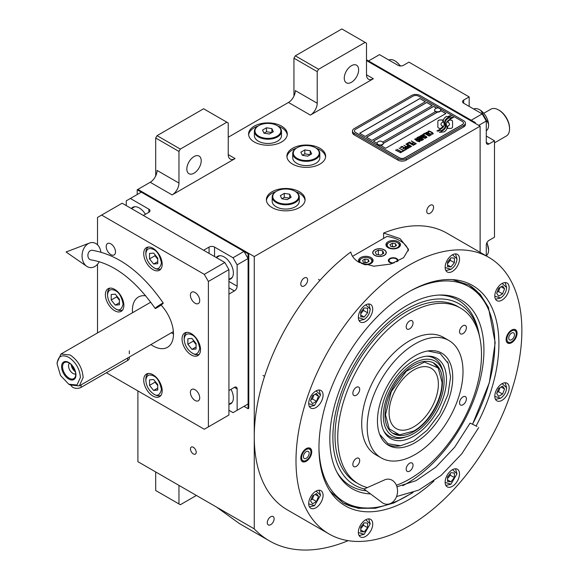 <?xml version="1.0" encoding="UTF-8"?>
<svg xmlns="http://www.w3.org/2000/svg" width="579" height="579" viewBox="0 0 579 579"><rect width="100%" height="100%" fill="white"/><g stroke="black" fill="none" stroke-linecap="round" stroke-linejoin="round"><path stroke-width="0.87" d="M137.896 390.919L137.896 461.68L254.253 528.859A195.528 112.891 120 0 0 269.423 540.887A195.528 112.891 120 0 0 348.174 540.663M155.693 175.951L155.693 138.012L157.061 135.645L180.33 149.078L226.874 122.205L228.242 123.001L228.242 154.615A9.677 5.587 -60 0 0 230.247 159.044A9.677 5.587 -60 0 0 235.088 158.566L172.115 194.92A9.677 5.587 -60 0 0 178.962 183.065L157.061 170.421A9.677 5.587 120 0 1 150.214 182.276L137.896 189.384L254.253 256.562L254.253 528.859M293.951 96.128L293.951 58.19L295.319 55.823L318.588 69.256L365.132 42.383L366.5 43.179L366.5 74.792A9.677 5.587 -60 0 0 368.505 79.222A9.677 5.587 -60 0 0 373.346 78.744L310.373 115.098A9.677 5.587 -60 0 0 317.22 103.243L295.319 90.599A9.677 5.587 120 0 1 288.472 102.454L228.242 137.223M196.209 452.25A4.067 2.345 -120 0 0 194.435 448.16A4.067 2.345 -120 0 0 191.302 447.075A4.067 2.345 -120 0 0 190.462 448.935A4.067 2.345 -120 0 0 192.235 453.024A4.067 2.345 -120 0 0 195.369 454.11A4.067 2.345 -120 0 0 196.209 452.25M254.253 141.964A19.36 11.175 0 0 0 275.351 144.388A19.36 11.175 0 0 0 287.3 134.06A19.36 11.175 0 0 0 281.626 126.164A19.36 11.175 0 0 0 260.528 123.74A19.36 11.175 0 0 0 248.579 134.06A19.36 11.175 0 0 0 254.253 141.964M292.583 164.096A19.36 11.175 0 0 0 313.68 166.52A19.36 11.175 0 0 0 325.63 156.192A19.36 11.175 0 0 0 319.955 148.289A19.36 11.175 0 0 0 298.858 145.865A19.36 11.175 0 0 0 286.909 156.192A19.36 11.175 0 0 0 292.583 164.096M272.043 207.564A19.36 11.175 0 0 0 293.14 209.989A19.36 11.175 0 0 0 305.097 199.661A19.36 11.175 0 0 0 299.423 191.758A19.36 11.175 0 0 0 278.325 189.333A19.36 11.175 0 0 0 266.376 199.661A19.36 11.175 0 0 0 272.043 207.564M475.33 123.392L475.33 122.603L474.642 123.001L366.5 60.563L480.121 126.164L254.253 256.562M178.962 183.065L178.962 151.452L155.693 138.012M317.22 103.243L317.22 71.63L293.951 58.19M480.121 252.343L480.121 126.164M178.962 485.39L178.962 503.94L155.693 490.507L155.693 471.957M178.962 503.94L180.33 504.729L196.397 495.458M216.495 507.059L239.511 523.626L269.423 540.887M307.637 279.997A4.842 2.794 120 0 0 306.638 277.782A4.842 2.794 120 0 0 302.904 279.078A4.842 2.794 120 0 0 300.791 283.949A4.842 2.794 120 0 0 301.797 286.164A4.842 2.794 120 0 0 305.524 284.868A4.842 2.794 120 0 0 307.637 279.997M433.577 207.289A4.842 2.794 120 0 0 432.571 205.075A4.842 2.794 120 0 0 428.844 206.37A4.842 2.794 120 0 0 426.73 211.241A4.842 2.794 120 0 0 427.736 213.456A4.842 2.794 120 0 0 431.464 212.16A4.842 2.794 120 0 0 433.577 207.289M274.135 518.755A4.842 2.794 120 0 0 273.129 516.54A4.842 2.794 120 0 0 269.401 517.836A4.842 2.794 120 0 0 267.288 522.707A4.842 2.794 120 0 0 268.287 524.921A4.842 2.794 120 0 0 272.021 523.626A4.842 2.794 120 0 0 274.135 518.755M277.862 126.048A19.36 11.175 0 0 1 281.626 127.742A19.36 11.175 180 0 1 287.249 134.856M258.017 126.048A19.36 11.175 0 0 0 248.63 134.856M316.192 148.173A19.36 11.175 0 0 1 319.955 149.867A19.36 11.175 180 0 1 325.579 156.981M296.347 148.173A19.36 11.175 0 0 0 286.96 156.981M295.652 191.642A19.36 11.175 0 0 1 299.423 193.335A19.36 11.175 180 0 1 305.046 200.45M275.814 191.642A19.36 11.175 0 0 0 266.427 200.45M186.836 169.039A10.161 5.87 120 0 0 188.935 173.686A10.161 5.87 120 0 0 196.773 170.964A10.161 5.87 120 0 0 201.21 160.738A10.161 5.87 120 0 0 199.104 156.084A10.161 5.87 120 0 0 191.273 158.805A10.161 5.87 120 0 0 186.836 169.039M180.33 149.078L178.962 151.452M344.259 78.151A10.161 5.87 120 0 0 346.358 82.804A10.161 5.87 120 0 0 354.196 80.076A10.161 5.87 120 0 0 358.633 69.849A10.161 5.87 120 0 0 356.526 65.195A10.161 5.87 120 0 0 348.696 67.917A10.161 5.87 120 0 0 344.259 78.151M318.588 69.256L317.22 71.63M157.061 135.645L203.598 108.772L226.874 122.205M295.319 55.823L341.863 28.95L365.132 42.383M438.571 128.01A2.417 1.397 0 0 0 440.279 128.422L440.597 128.422A11.225 6.485 0 0 0 442.884 126.236A4.248 2.454 0 0 1 442.204 125.918A4.248 2.454 0 0 1 440.959 124.188A4.248 2.454 0 0 1 442.935 122.111A16.856 9.734 0 0 1 442.769 120.765A16.856 9.734 0 0 1 442.834 119.947L440.279 119.947A2.417 1.397 0 0 0 437.862 121.344L437.862 127.025A2.417 1.397 0 0 0 438.571 128.01M442.841 126.302A4.248 2.454 180 0 1 442.204 125.998A4.248 2.454 180 0 1 440.959 124.261A4.248 2.454 180 0 1 440.959 124.224M465.393 123.081A5.804 3.351 180 0 0 463.692 120.707L419.891 95.419A5.804 3.351 180 0 0 411.676 95.419L354.182 128.61A5.804 3.351 180 0 0 352.481 130.984A5.804 3.351 180 0 0 354.182 133.351L354.182 134.856L397.983 160.144A5.804 3.351 180 0 0 406.197 160.144L463.692 126.953A5.804 3.351 180 0 0 465.393 124.579L465.393 123.081A5.804 3.351 180 0 1 463.692 125.448L463.692 126.953M354.182 134.856A5.804 3.351 180 0 1 352.481 132.482L352.481 130.984M382.683 142.108L435.495 111.617A3.098 1.788 0 0 1 434.583 110.357L434.583 109.996A3.098 1.788 0 0 0 435.495 111.262A3.098 1.788 180 0 0 438.868 111.653A3.098 1.788 180 0 0 440.778 109.996A3.098 1.788 180 0 0 440.445 109.192A3.677 3.677 0 0 0 434.923 109.192A3.098 1.788 0 0 0 434.583 109.996M359.725 133.315L419.891 98.575L425.297 101.701M366.572 137.266L426.73 102.526L432.137 105.653M440.749 110.618L445.83 113.556M383.284 143.418L437.471 112.138M436.465 108.15L433.577 106.478L373.412 141.218M419.891 98.502L359.653 133.271L365.132 136.434L425.362 101.658L419.891 98.575M437.34 112.131L383.284 143.339M404.83 157.77L462.324 124.579A3.872 2.236 0 0 0 463.461 123.001A3.872 2.236 0 0 0 462.324 121.416L418.516 96.128A3.872 2.236 0 0 0 413.044 96.128L355.549 129.32A3.872 2.236 0 0 0 354.413 130.905A3.872 2.236 0 0 0 355.549 132.482L399.351 157.77A3.872 2.236 0 0 0 404.83 157.77L404.83 157.85A3.872 2.236 180 0 1 399.351 157.85L355.549 132.562A3.872 2.236 180 0 1 354.413 130.984A3.872 2.236 180 0 1 354.413 130.941M432.209 105.61L426.73 102.454L366.5 137.223L371.979 140.386L432.209 105.61M436.552 108.121L433.577 106.406L373.346 141.175L377.095 143.339M380.533 145.322L385.665 148.289L445.895 113.513L440.764 110.553M444.136 124.384A14.728 8.504 180 0 1 444.136 124.427L444.136 124.347A14.728 8.504 0 0 1 444.071 125.136A9.981 5.761 0 0 1 441.039 128.762A114.7 66.223 0 0 1 436.899 130.941L438.412 131.158L440.163 130.275L441.705 130.499A17.768 10.263 0 0 0 444.115 128.509A9.271 5.356 0 0 0 445.208 125.983A9.271 5.356 0 0 0 445.15 125.382L445.15 125.462A346.698 200.168 180 0 1 444.766 123.276A14.605 8.432 180 0 1 444.694 122.466A14.605 8.432 180 0 1 444.694 122.43M444.136 124.347A14.728 8.504 0 0 0 443.695 122.278A10.567 6.101 0 0 1 443.369 120.772A10.567 6.101 0 0 1 443.753 119.136L443.753 119.216A10.567 6.101 0 0 0 443.369 120.808M444.694 122.466L444.694 122.386A14.605 8.432 0 0 1 445.027 120.606A9.59 5.537 0 0 1 447.835 117.74A68.872 39.763 0 0 1 451.128 116.061L449.528 115.829L447.806 116.697L446.322 116.48A11.146 6.434 0 0 0 443.753 119.136M444.694 122.386A14.605 8.432 0 0 0 444.766 123.204A346.698 200.168 0 0 0 445.15 125.382M445.779 125.889A14.736 8.504 180 0 1 445.779 125.933L445.779 125.853A14.736 8.504 0 0 1 445.664 126.924A11.124 6.427 0 0 1 443.217 130.195A24.166 13.954 0 0 1 439.367 132.359L444.079 131.903A10.509 6.065 0 0 0 446.85 128.589A12.767 7.375 0 0 0 446.974 127.546A12.767 7.375 0 0 0 446.713 126.056L446.713 126.135A27.973 16.154 180 0 1 446.271 124.384A9.083 5.24 180 0 1 446.235 123.92A9.083 5.24 180 0 1 446.235 123.877M445.779 125.853A14.736 8.504 0 0 0 445.454 124.065A11.001 6.355 0 0 1 445.193 122.705A11.001 6.355 0 0 1 445.461 121.322L445.461 121.402A11.001 6.355 0 0 0 445.193 122.748M446.235 123.92L446.235 123.841A9.083 5.24 0 0 1 447.191 121.496A15.278 8.823 0 0 1 450.115 119.165A38.88 22.443 0 0 1 453.516 117.436L452.025 117.219L450.259 118.109L448.863 117.906A11.479 6.63 0 0 0 445.461 121.322M446.235 123.841A9.083 5.24 0 0 0 446.271 124.311A27.973 16.154 0 0 0 446.713 126.056M447.589 128.422L450.136 128.422A2.417 1.397 0 0 0 452.554 127.025L452.554 121.344A2.417 1.397 0 0 0 450.136 119.947L449.818 119.947A11.218 6.478 0 0 0 447.531 122.126A4.248 2.454 0 0 1 449.463 124.181A4.248 2.454 0 0 1 447.487 126.258A16.878 9.749 0 0 1 447.647 127.604A16.878 9.749 0 0 1 447.589 128.422A16.878 9.749 180 0 0 447.647 127.684L447.647 127.604M428.098 132.128L428.561 132.446L428.59 131.722L429.632 131.476L432.585 133.177L432.158 133.778L430.906 133.8L432.441 134.205L433.309 133.706L432.289 132.526L429.705 131.194L427.982 131.368L428.098 132.128M430.66 135.356L431.152 134.95L430.906 134.386L428.598 132.895L426.955 132.316L425.739 132.779L428.294 134.835L430.66 135.356M429.278 136.152L424.769 133.221L423.111 134.176L423.727 134.531L425.102 133.735L429.278 136.152M426.434 137.795L426.933 137.389L426.687 136.825L424.378 135.334L422.728 134.755L421.512 135.218L424.067 137.274L426.434 137.795M419.254 136.405L422.388 138.953L418.335 136.933L423.126 139.698L423.539 139.459L419.949 136.593L425.333 138.432L420.542 135.66L424.038 137.997L419.254 136.405M418.798 139.373L421.331 140.625L422.764 139.915L417.973 137.143L416.742 137.976L418.798 139.373M419.594 141.739L420.086 141.341L419.84 140.777L417.531 139.278L415.888 138.699L414.673 139.17L417.227 141.225L419.594 141.739M411.495 140.885L413.464 142.34L412.27 143.027L412.878 143.382L414.072 142.695L415.404 143.454L414.021 144.251L414.636 144.605L416.287 143.65L411.285 141.081M409.476 142.05L414.267 144.815L409.266 142.246M413.348 145.343L408.832 142.42L407.182 143.375L407.79 143.73L409.172 142.933L413.348 145.343M406.813 143.585L411.604 146.357L406.603 143.787M407.732 146.82L409.527 147.435L410.96 146.726L405.893 144.12L408.036 145.351L407.08 146.024L407.732 146.82M405.669 148.014L407.464 148.629L408.897 147.92L403.831 145.315L405.966 146.545L405.018 147.218L405.669 148.014M400.386 147.298L400.994 147.652L402.376 146.856L404.004 147.797L402.81 148.492L403.425 148.839L404.62 148.152L405.944 148.919L404.562 149.715L405.177 150.062L406.827 149.114L402.036 146.342L400.386 147.298M402.557 150.989L403.064 151.285L404.808 150.279L403.563 150.41L399.011 148.094L403.288 150.569L402.557 150.989M400.444 152.212L400.95 152.501L402.695 151.495L401.45 151.626L396.897 149.317L401.175 151.785L400.444 152.212M395.79 149.954L400.581 152.718L395.587 150.149M430.494 134.625L429.763 135.045L428.569 134.675L426.462 133.3L426.846 132.729L430.219 134.198L430.414 134.864L429.025 134.965L426.397 133.105M426.274 137.064L425.536 137.484L424.342 137.114L422.236 135.739L422.619 135.168L425.992 136.637L426.187 137.303L424.798 137.404L422.171 135.544M420.448 138.895L421.874 139.72L420.115 140.031L419.572 139.401L420.448 138.895M418.429 139.003L417.401 138.301L418.306 137.657L419.833 138.54L418.429 139.083L417.401 138.301M419.428 141.008L418.697 141.435L417.502 141.066L415.396 139.691L415.78 139.119L419.153 140.588L419.348 141.254L417.958 141.356L415.331 139.496M407.739 146.349L408.644 145.705L410.178 146.588L409.064 147.117L407.739 146.349L408.108 146.805L409.302 147.175L410.178 146.588M405.669 147.544L406.581 146.9L408.108 147.783L407.001 148.311L405.669 147.544L406.349 148.173L407.24 148.369L408.108 147.783M463.453 123.037A3.872 2.236 180 0 1 463.461 123.081A3.872 2.236 180 0 1 462.324 124.659L404.83 157.85M354.182 133.351L397.983 158.646L397.983 160.144M463.692 125.448L406.197 158.646A5.804 3.351 180 0 1 397.983 158.646M444.136 124.427A14.728 8.504 180 0 1 444.071 125.216A9.981 5.761 180 0 1 441.039 128.842A114.7 66.223 180 0 1 437.022 130.955M446.322 116.48L446.322 116.56A11.146 6.434 0 0 0 443.753 119.216M447.806 116.697L446.322 116.56M449.528 115.829L447.806 116.777M451.005 116.118L449.528 115.909M445.208 126.019A9.271 5.356 0 0 0 445.15 125.462M446.974 127.59A12.767 7.375 0 0 0 446.713 126.135M453.379 117.494L448.863 117.986A11.479 6.63 0 0 0 445.461 121.402M445.779 125.933A14.736 8.504 180 0 1 445.664 127.004A11.124 6.427 180 0 1 443.217 130.275A24.166 13.954 180 0 1 439.497 132.374M452.554 127.025L452.554 121.424A2.417 1.397 0 0 0 450.136 120.027L449.818 120.027A11.218 6.478 0 0 0 447.574 122.14M449.463 124.224A4.248 2.454 180 0 1 449.463 124.261A4.248 2.454 180 0 1 447.502 126.331M442.819 120.027L440.279 120.027A2.417 1.397 0 0 0 437.862 121.424M442.913 122.118A16.856 9.734 180 0 1 442.769 120.845A16.856 9.734 180 0 1 442.769 120.801M428.395 131.129L427.982 131.447M429.111 131.064L428.728 131.136M429.705 131.194L429.111 131.143M430.204 131.382L429.705 131.274M430.762 131.65L430.204 131.455M432.289 132.526L430.762 131.722M432.752 132.852L432.289 132.605M432.571 133.539L432.158 133.858M431.145 134.958L428.047 132.707L426.564 132.381L425.746 132.852M429.488 136.029L424.769 133.3L423.184 134.219M426.926 137.397L423.821 135.146L422.344 134.82L421.519 135.283M422.388 138.953L418.407 136.977M423.488 139.496L419.949 136.593M425.261 138.468L420.332 135.862M424.038 137.997L419.312 136.449M422.692 139.952L417.973 137.223L416.764 138.019M421.874 139.72L420.759 140.321L419.536 139.539M419.833 138.54L418.429 139.083M420.079 141.348L416.981 139.09L415.498 138.772L414.68 139.235M413.464 142.34L412.335 143.064M415.404 143.454L414.094 144.294M416.221 143.693L411.495 140.965M414.195 144.859L409.476 142.13M413.558 145.228L408.832 142.499L407.247 143.418M411.539 146.393L406.813 143.664M410.895 146.762L405.966 144.157M408.036 145.351L407.102 146.067M408.825 147.956L403.896 145.351M405.966 146.545L405.032 147.261M404.004 147.797L402.883 148.528M405.944 148.919L404.634 149.751M406.762 149.15L402.036 146.422L400.451 147.341M404.743 150.316L403.563 150.489L399.076 148.137M403.288 150.569L402.622 151.032M402.629 151.539L401.45 151.705L396.962 149.353M401.175 151.785L400.509 152.248M400.516 152.755L395.79 150.026M377.11 143.368A3.098 1.788 180 0 0 377.095 143.549A3.098 1.788 180 0 0 378 144.815A3.098 1.788 0 0 0 381.373 145.199A3.098 1.788 0 0 0 383.284 143.549A3.098 1.788 0 0 0 383.269 143.368M378 144.46A3.098 1.788 0 0 0 381.373 144.844A3.098 1.788 0 0 0 383.284 143.194A3.098 1.788 0 0 0 382.951 142.383A3.677 3.677 0 0 0 377.428 142.383A3.098 1.788 180 0 0 377.095 143.194A3.098 1.788 180 0 0 378 144.46M440.764 110.176A3.098 1.788 180 0 1 440.778 110.357A3.098 1.788 180 0 1 438.868 112.008A3.098 1.788 180 0 1 435.495 111.617M439.874 108.736A3.098 1.788 180 0 1 440.445 109.192M434.004 480.975A127.242 73.468 -60 0 1 331.087 492.693A127.242 73.468 -60 0 1 318.964 447.61A127.242 73.468 -60 0 1 408.933 291.773A127.242 73.468 -60 0 1 454.037 279.729A127.242 73.468 -60 0 1 498.91 343.716A127.242 73.468 -60 0 1 476.141 425.941M488.792 257.351L447.039 233.243A159.71 92.213 120 0 0 383.609 233.055L400.038 238.584L408.542 249.346L403.628 257.677L390.659 264.06L373.802 266.21L358.973 262.294C354.478 259.638 351.743 256.215 350.758 252.024A159.71 92.213 120 0 0 254.253 436.761A159.71 92.213 120 0 0 287.329 509.875L329.082 533.983A159.71 92.213 120 0 0 452.156 491.187A159.71 92.213 120 0 0 521.867 330.464A159.71 92.213 120 0 0 488.792 257.351A159.71 92.213 120 0 0 365.718 300.139A159.71 92.213 120 0 0 295.999 460.862A159.71 92.213 120 0 0 329.082 533.983M452.402 279.599L469.113 285.107L480.179 294.291L488.401 307.304L495.175 342.71L489.342 382.661L472.616 424.11M413.066 492.555L393.923 502.934L375.344 508.268L358.206 508.311L343.282 503.057L330.16 491.339M383.609 233.055L383.609 238.389M300.791 458.098A7.744 4.473 -60 0 1 304.17 450.31A7.744 4.473 -60 0 1 310.141 448.233A7.744 4.473 -60 0 1 311.748 451.779A7.744 4.473 -60 0 1 308.361 459.567A7.744 4.473 -60 0 1 302.397 461.644A7.744 4.473 -60 0 1 300.791 458.098M506.126 339.547A7.744 4.473 -60 0 1 509.506 331.76A7.744 4.473 -60 0 1 515.476 329.683A7.744 4.473 -60 0 1 517.076 333.229A7.744 4.473 -60 0 1 513.696 341.024A7.744 4.473 -60 0 1 507.732 343.094A7.744 4.473 -60 0 1 506.126 339.547M308.701 503.636A10.161 5.87 120 0 0 310.807 508.29A10.161 5.87 120 0 0 318.638 505.568A10.161 5.87 120 0 0 323.075 495.334A10.161 5.87 120 0 0 320.969 490.688A10.161 5.87 120 0 0 313.138 493.409A10.161 5.87 120 0 0 308.701 503.636M358.358 532.304A10.161 5.87 120 0 0 360.464 536.957A10.161 5.87 120 0 0 368.295 534.236A10.161 5.87 120 0 0 372.731 524.009A10.161 5.87 120 0 0 370.632 519.356A10.161 5.87 120 0 0 362.794 522.077A10.161 5.87 120 0 0 358.358 532.304M445.135 482.206A10.161 5.87 120 0 0 447.241 486.859A10.161 5.87 120 0 0 455.072 484.138A10.161 5.87 120 0 0 459.509 473.904A10.161 5.87 120 0 0 457.41 469.258A10.161 5.87 120 0 0 449.572 471.979A10.161 5.87 120 0 0 445.135 482.206M494.799 396.195A10.161 5.87 120 0 0 496.905 400.849A10.161 5.87 120 0 0 504.736 398.12A10.161 5.87 120 0 0 509.173 387.894A10.161 5.87 120 0 0 507.066 383.24A10.161 5.87 120 0 0 499.236 385.969A10.161 5.87 120 0 0 494.799 396.195M494.799 295.992A10.161 5.87 120 0 0 496.905 300.646A10.161 5.87 120 0 0 504.736 297.917A10.161 5.87 120 0 0 509.173 287.691A10.161 5.87 120 0 0 507.066 283.037A10.161 5.87 120 0 0 499.236 285.765A10.161 5.87 120 0 0 494.799 295.992M445.135 267.317A10.161 5.87 120 0 0 447.241 271.971A10.161 5.87 120 0 0 455.072 269.249A10.161 5.87 120 0 0 459.509 259.023A10.161 5.87 120 0 0 457.41 254.369A10.161 5.87 120 0 0 449.572 257.09A10.161 5.87 120 0 0 445.135 267.317M358.358 317.422A10.161 5.87 120 0 0 360.464 322.076A10.161 5.87 120 0 0 368.295 319.347A10.161 5.87 120 0 0 372.731 309.121A10.161 5.87 120 0 0 370.632 304.467A10.161 5.87 120 0 0 362.794 307.196A10.161 5.87 120 0 0 358.358 317.422M308.701 403.433A10.161 5.87 120 0 0 310.807 408.086A10.161 5.87 120 0 0 318.638 405.365A10.161 5.87 120 0 0 323.075 395.131A10.161 5.87 120 0 0 320.969 390.485A10.161 5.87 120 0 0 313.138 393.206A10.161 5.87 120 0 0 308.701 403.433M352.546 256.323L387.018 236.42A29.037 16.762 180 0 1 400.038 240.755A29.037 16.762 180 0 1 408.383 250.866M384.159 249.925A6.579 3.8 0 0 0 376.987 249.1A6.579 3.8 0 0 0 372.919 252.61A6.579 3.8 0 0 0 374.852 255.303A6.579 3.8 0 0 0 382.024 256.121A6.579 3.8 0 0 0 386.084 252.61A6.579 3.8 0 0 0 384.159 249.925M392.982 263.307A4.842 2.794 180 0 1 389.768 262.49A4.842 2.794 180 0 1 388.357 260.514A4.842 2.794 180 0 1 391.339 257.937A4.842 2.794 180 0 1 396.615 258.538A4.842 2.794 180 0 1 398.034 260.514A4.842 2.794 180 0 1 397.845 261.288M398.33 241.747A7.259 4.191 0 0 0 390.412 240.835A7.259 4.191 0 0 0 385.932 244.707A7.259 4.191 0 0 0 388.06 247.674A7.259 4.191 0 0 0 395.971 248.579A7.259 4.191 0 0 0 400.451 244.707A7.259 4.191 0 0 0 398.33 241.747M364.35 264.625A7.259 4.191 0 0 0 373.079 260.514A7.259 4.191 0 0 0 370.951 257.554A7.259 4.191 0 0 0 363.04 256.642A7.259 4.191 0 0 0 358.553 260.514A7.259 4.191 0 0 0 359.516 262.598M388.4 242.97L388.95 242.652A6 3.467 0 0 0 388.95 247.559A6 3.467 0 0 0 397.44 247.559A6 3.467 0 0 0 397.44 242.652A6 3.467 0 0 0 388.95 242.652L388.4 242.97A6.774 3.915 0 0 0 386.417 245.735A6.774 3.915 0 0 0 386.497 246.328M397.983 242.97L397.44 242.652L397.983 242.97A6.774 3.915 0 0 1 399.966 245.735L399.966 246.213M396.434 245.605L395.566 243.737L392.323 243.238L389.956 244.606L390.825 246.473L394.06 246.972L396.434 245.605M392.323 243.238L392.323 246.393L391.903 246.64M394.487 246.734L392.323 246.393M395.566 243.737L395.566 246.104M399.894 246.328A6.774 3.915 0 0 0 399.966 245.735M361.028 258.777L361.571 258.458A6 3.467 0 0 0 361.571 263.358A6 3.467 0 0 0 370.061 263.358A6 3.467 0 0 0 370.061 258.458A6 3.467 0 0 0 361.571 258.458L361.028 258.777A6.774 3.915 0 0 0 359.038 261.542A6.774 3.915 0 0 0 359.118 262.135M370.611 258.777L370.603 258.777A6.774 3.915 0 0 0 370.603 258.777A6.774 3.915 0 0 1 372.594 261.542L372.594 262.019M369.055 261.411L368.186 259.544L364.951 259.045L362.577 260.412L363.446 262.28L366.681 262.779L369.055 261.411M364.951 259.045L364.951 262.2L364.524 262.446M367.108 262.54L364.951 262.2M368.186 259.544L368.186 261.911M372.514 262.135A6.774 3.915 0 0 0 372.594 261.542M394.335 262.808A4.133 2.388 180 0 1 390.268 262.207A4.133 2.388 0 0 1 389.421 259.544A4.133 2.388 0 0 1 396.116 258.827A4.133 2.388 180 0 1 396.97 259.544L397.614 260.369A4.842 2.794 180 0 1 397.954 261.013M389.421 259.544L388.777 260.369A4.842 2.794 0 0 0 388.429 261.013M396.97 259.544A4.133 2.388 180 0 1 396.601 261.867M342.739 502.738A125.831 72.65 120 0 0 373.354 507.761L375.503 507.472A124.384 71.81 120 0 0 411.828 493.019M472.573 424.089A124.384 71.81 120 0 0 494.835 343.702A124.384 71.81 120 0 0 489.045 310.807L488.227 308.802A125.831 72.65 120 0 0 468.563 284.796M318.964 447.878A124.384 71.81 120 0 0 375.503 507.472M489.045 310.807A124.384 71.81 120 0 0 409.165 291.635M402.81 485.68A108.968 62.916 -60 0 0 483.935 349.991A108.968 62.916 120 0 0 440.351 295.015A108.968 62.916 120 0 0 329.827 438.962A108.968 62.916 -60 0 0 337.477 473.202A108.968 62.916 -60 0 0 370.546 493.916M366.42 490.833A107.325 61.967 -60 0 1 336.768 471.863M364.285 488.944A104.654 60.426 -60 0 1 332.882 437.203A104.654 60.426 120 0 1 398.736 314.252A104.654 60.426 120 0 1 479.094 334.09L478.442 331.116A107.325 61.967 -60 0 0 438.839 295.066M479.701 337.21A104.654 60.426 120 0 0 479.094 334.09M460.435 308.042A101.636 58.682 -60 0 0 409.621 313.073A101.636 58.682 120 0 0 343.224 402.637A101.636 58.682 120 0 0 358.806 484.08L356.063 482.495A101.636 58.682 -60 0 1 335.017 435.973A101.636 58.682 120 0 1 379.383 333.692A101.636 58.682 120 0 1 457.7 306.457L460.435 308.042A101.636 58.682 -60 0 1 476.018 389.479A101.636 58.682 -60 0 1 409.621 479.043A101.636 58.682 120 0 1 396.391 485.26M374.714 249.846L374.714 249.846A6.774 3.915 0 0 0 374.714 255.382A6.774 3.915 0 0 0 384.297 255.382A6.774 3.915 0 0 0 384.297 249.846L384.297 249.846A6.774 3.915 0 0 0 374.714 249.846M382.668 250.787L378.348 250.121L375.185 251.945L376.343 254.442L380.664 255.107L383.826 253.284L382.668 250.787L382.668 253.949M378.348 250.121L378.348 254.746M415.1 442.689A53.239 30.738 -60 0 1 388.48 445.323A53.239 30.738 -60 0 1 380.316 402.666A53.239 30.738 -60 0 1 415.1 355.752A53.239 30.738 -60 0 1 441.712 353.118A53.239 30.738 -60 0 1 449.876 395.775A53.239 30.738 -60 0 1 415.1 442.689M358.806 484.08A101.636 58.682 120 0 0 367.354 487.576M415.1 343.897A67.757 39.119 -60 0 1 448.971 340.539A67.757 39.119 -60 0 1 459.364 394.835A67.757 39.119 -60 0 1 415.1 454.544A67.757 39.119 120 0 1 381.221 457.902A67.757 39.119 120 0 1 370.835 403.606A67.757 39.119 120 0 1 415.1 343.897M381.221 457.902L375.742 454.739A67.757 39.119 120 0 1 365.356 400.444A67.757 39.119 120 0 1 409.621 340.734A67.757 39.119 -60 0 1 443.5 337.383L448.971 340.539M356.273 395.247A4.842 2.794 120 0 0 359.436 390.984A4.842 2.794 120 0 0 358.691 387.105A4.842 2.794 120 0 0 356.273 387.344A4.842 2.794 120 0 0 353.11 391.607A4.842 2.794 120 0 0 353.856 395.486A4.842 2.794 120 0 0 356.273 395.247M356.273 466.377A4.842 2.794 120 0 0 359.436 462.114A4.842 2.794 120 0 0 358.691 458.235A4.842 2.794 120 0 0 356.273 458.474A4.842 2.794 120 0 0 353.11 462.737A4.842 2.794 120 0 0 353.856 466.616A4.842 2.794 120 0 0 356.273 466.377M409.621 471.14A4.842 2.794 120 0 0 412.784 466.877A4.842 2.794 120 0 0 412.038 462.997A4.842 2.794 120 0 0 409.621 463.236A4.842 2.794 120 0 0 406.458 467.499A4.842 2.794 120 0 0 407.203 471.378A4.842 2.794 120 0 0 409.621 471.14M462.968 404.779A4.842 2.794 120 0 0 466.131 400.509A4.842 2.794 120 0 0 465.386 396.629A4.842 2.794 120 0 0 462.968 396.876A4.842 2.794 120 0 0 459.806 401.138A4.842 2.794 120 0 0 460.551 405.018A4.842 2.794 120 0 0 462.968 404.779M462.968 333.649A4.842 2.794 120 0 0 466.131 329.379A4.842 2.794 120 0 0 465.386 325.499A4.842 2.794 120 0 0 462.968 325.745A4.842 2.794 120 0 0 459.806 330.008A4.842 2.794 120 0 0 460.551 333.888A4.842 2.794 120 0 0 462.968 333.649M409.621 328.879A4.842 2.794 120 0 0 412.784 324.616A4.842 2.794 120 0 0 412.038 320.737A4.842 2.794 120 0 0 409.621 320.976A4.842 2.794 120 0 0 406.458 325.239A4.842 2.794 120 0 0 407.203 329.118A4.842 2.794 120 0 0 409.621 328.879M309.439 406.661L314.52 405.445L320.542 395.016L319.051 390.007M308.701 403.664L314.52 405.445M320.542 395.016L316.091 390.868M316.496 401.305L318.472 396.21L316.496 393.402L312.544 395.681L310.568 400.777L312.544 403.585L316.496 401.305L312.385 398.931L313.97 394.856M318.472 396.21L315.048 394.234M310.959 399.756L312.385 398.931M309.439 506.864L314.52 505.648L320.542 495.219L319.051 490.21M308.701 503.868L314.52 505.648M320.542 495.219L316.091 491.072M316.496 501.508L318.472 496.413L316.496 493.605L312.544 495.885L310.568 500.98L312.544 503.788L316.496 501.508L312.385 499.134L313.97 495.059M318.472 496.413L315.048 494.437M310.959 499.959L312.385 499.134M445.142 482.437L450.954 484.225L445.873 485.434M450.954 484.225L456.983 473.788L455.492 468.78M456.983 473.788L452.525 469.649M454.377 473.007L450.954 472.703L447.531 476.958L447.531 481.525L450.954 481.829L454.377 477.574L454.377 473.007M454.377 477.574L450.274 475.2L450.274 473.557M447.531 478.609L450.274 475.2M450.954 481.829L447.531 479.853M494.799 296.224L500.618 298.004C504.251 295.464 506.256 291.99 506.639 287.575L505.149 282.566M500.618 298.004L495.53 299.22M506.639 287.575L502.188 283.428M498.642 288.241L496.666 293.336L498.642 296.144L502.594 293.864L504.57 288.769L502.594 285.961L498.642 288.241M504.57 288.769L501.146 286.793M502.594 293.864L498.483 291.49L500.068 287.416M497.057 292.315L498.483 291.49M358.365 317.654L364.177 319.434C367.81 316.894 369.822 313.42 370.198 309.005L365.747 304.858M370.198 309.005L368.714 303.997M359.096 320.65L364.177 319.434M360.753 316.735L364.177 317.046L367.6 312.783L367.6 308.223L364.177 307.919L360.753 312.175L360.753 316.735M364.177 317.046L360.753 315.07M367.6 312.783L363.496 310.416L363.496 308.766M360.753 313.818L363.496 310.416M358.365 532.535L364.177 534.323L359.096 535.539M364.177 534.323L370.198 523.886L368.714 518.878M370.198 523.886L365.747 519.747M367.6 523.112L364.177 522.801L360.753 527.064L360.753 531.623L364.177 531.927L367.6 527.672L367.6 523.112M367.6 527.672L363.496 525.305L363.496 523.655M360.753 528.707L363.496 525.305M364.177 531.927L360.753 529.951M494.799 396.427L500.618 398.207C504.251 395.667 506.256 392.193 506.639 387.778L505.149 382.77M500.618 398.207L495.53 399.423M506.639 387.778L502.188 383.631M498.642 388.444L496.666 393.539L498.642 396.347L502.594 394.067L504.57 388.972L502.594 386.164L498.642 388.444M504.57 388.972L501.146 386.996M502.594 394.067L498.483 391.694L500.068 387.619M497.057 392.519L498.483 391.694M445.142 267.549L450.954 269.336C454.587 266.796 456.599 263.315 456.983 258.9L452.525 254.76M456.983 258.9L455.492 253.892M445.873 270.552L450.954 269.336M447.531 266.637L450.954 266.941L454.377 262.685L454.377 258.125L450.954 257.814L447.531 262.077L447.531 266.637M450.954 266.941L447.531 264.965M454.377 262.685L450.274 260.311L450.274 258.668M447.531 263.72L450.274 260.311M309.396 447.943A7.744 4.473 -60 0 1 310.018 448.942L310.648 450.484A6.63 3.829 -60 0 1 310.952 452.235A6.63 3.829 120 0 1 304.597 460.956L302.947 461.181A7.744 4.473 120 0 1 301.775 461.145M304.597 460.956A6.63 3.829 120 0 1 301.587 457.642A6.63 3.829 -60 0 1 305.423 450.107A6.63 3.829 -60 0 1 310.648 450.484M309.143 453.277A4.067 2.345 120 0 0 308.303 451.417A4.067 2.345 120 0 0 305.169 452.51A4.067 2.345 120 0 0 303.396 456.599A4.067 2.345 120 0 0 304.236 458.459A4.067 2.345 120 0 0 307.369 457.367A4.067 2.345 120 0 0 309.143 453.277M509.933 342.406A6.63 3.829 -60 0 1 506.914 339.091A6.63 3.829 120 0 1 510.75 331.557A6.63 3.829 120 0 1 515.983 331.933A6.63 3.829 120 0 1 516.287 333.685A6.63 3.829 -60 0 1 509.933 342.406L508.282 342.63A7.744 4.473 -60 0 1 507.11 342.594M515.983 331.933L515.346 330.392A7.744 4.473 120 0 0 514.731 329.393M508.731 338.049A4.067 2.345 120 0 0 509.571 339.909A4.067 2.345 120 0 0 512.704 338.824A4.067 2.345 120 0 0 514.478 334.727A4.067 2.345 120 0 0 513.638 332.867A4.067 2.345 120 0 0 510.504 333.96A4.067 2.345 120 0 0 508.731 338.049M413.724 431.044C428.822 422.771 442.363 399.322 441.972 382.111L438.173 367.962L424.508 362.049L406.393 371.153L391.31 391.52L385.476 414.73L389.254 428.844L399.568 434.822L413.724 431.044M438.173 367.962L433.36 362.838M392.728 433.215L399.459 434.815M389.088 412.646A34.849 20.12 120 0 0 396.304 428.605A34.849 20.12 120 0 0 423.155 419.268A34.849 20.12 120 0 0 438.368 384.195A34.849 20.12 120 0 0 431.152 368.244A34.849 20.12 120 0 0 404.301 377.58A34.849 20.12 120 0 0 389.088 412.646M387.112 444.455A53.239 30.738 120 0 0 398.924 445.996L400.559 445.772M379.607 434.207L387.981 443.738L400.581 445.772L413.724 440.981L427.295 430.161L439.787 413.471L447.994 394.306L450.585 377.146L448.153 363.359L440.149 353.501L427.801 350.968M446.467 379.52A46.298 26.728 120 0 0 427.946 356.165A46.298 26.728 120 0 0 380.989 417.321A46.298 26.728 -60 0 0 384.239 431.869A46.298 26.728 -60 0 0 421.02 431.066A46.298 26.728 -60 0 0 446.467 379.52M426.774 356.223A45.032 25.997 -60 0 1 442.877 371.334L443.384 373.629A42.976 24.81 120 0 0 410.381 365.479A42.976 24.81 120 0 0 383.334 415.968A42.976 24.81 -60 0 0 407.08 436.501L404.844 437.217A45.032 25.997 -60 0 1 383.703 430.827M407.08 436.501A42.976 24.81 -60 0 0 444.115 380.881A42.976 24.81 120 0 0 443.384 373.629M442.472 381.829A40.653 23.471 120 0 0 434.055 363.214A40.653 23.471 120 0 0 402.723 374.106A40.653 23.471 120 0 0 384.977 415.02A40.653 23.471 -60 0 0 393.402 433.628A40.653 23.471 -60 0 0 424.725 422.742A40.653 23.471 -60 0 0 442.472 381.829M243.983 251.424L141.319 192.156L130.369 198.474L148.846 209.142A3.872 2.236 180 0 1 149.983 210.727A3.872 2.236 180 0 1 148.846 212.305L143.368 215.468L203.598 250.244L209.077 247.081A3.872 2.236 180 0 1 214.556 247.081L233.033 257.749L243.983 251.424L248.094 258.538L248.094 403.961L237.137 410.287L237.137 388.943A3.872 2.236 -60 0 0 236.341 387.17A3.872 2.236 -60 0 0 234.401 387.365L237.137 388.943M248.094 258.538L237.137 264.864L237.137 286.2A3.872 2.236 -60 0 1 234.401 290.94L228.929 294.103L228.929 390.528L234.401 387.365M126.258 205.588L126.258 200.848L130.369 198.474M237.137 410.287L233.033 412.653L228.929 410.287M237.137 264.864L233.033 257.749M145.445 214.266A13.071 7.541 -120 0 0 132.729 207.311A13.071 7.541 -120 0 0 131.361 208.534M228.929 279.519A13.071 7.541 -120 0 0 230.666 278.948A13.071 7.541 -120 0 0 233.373 272.962A13.071 7.541 -120 0 0 227.67 259.812A13.071 7.541 -120 0 0 217.603 256.309A13.071 7.541 -120 0 0 216.235 257.532M228.929 404.388A13.071 7.541 -120 0 0 230.666 403.816A13.071 7.541 -120 0 0 233.373 397.838A13.071 7.541 -120 0 0 230.999 389.327M137.209 194.522L137.209 189.782L248.094 253.797L248.094 408.702L243.983 406.335M137.209 189.782L137.896 189.384L248.775 253.399L248.775 408.311L248.094 408.702M248.094 253.797L248.775 253.399M478.753 125.368L486.28 121.025L482.169 113.911L471.219 120.237L368.555 60.961L379.506 54.636L397.983 65.304A3.872 2.236 180 0 0 403.462 65.304L408.933 62.141L469.171 96.917L463.692 100.08L463.692 103.243A3.872 2.236 180 0 1 462.556 101.658A3.872 2.236 180 0 1 463.692 100.08M486.28 255.896L486.28 245.105A3.872 2.236 -60 0 1 489.016 240.365L494.495 237.202L494.495 140.784L489.016 143.947A3.872 2.236 -60 0 1 487.084 144.135A3.872 2.236 -60 0 1 486.28 142.362L486.28 121.025M482.169 113.911L463.692 103.243M469.171 96.917L469.171 106.406M494.495 140.784L486.28 136.043M475.33 122.603L366.5 59.775M487.033 242.492L488.604 250.085A12.586 7.266 60 0 1 486.28 255.672M486.823 242.891A12.586 7.266 60 0 1 488.604 250.085L488.604 248.818M388.835 60.021A12.586 7.266 60 0 1 394.835 60.802L394.835 60.802A12.586 7.266 60 0 1 400.176 65.941M395.935 61.432L400.632 65.963M473.709 109.026A12.586 7.266 60 0 1 479.709 109.8L479.709 109.8A12.586 7.266 60 0 1 488.604 125.216A12.586 7.266 60 0 1 486.28 130.796M480.802 110.43L479.709 109.8L480.802 110.43L488.604 123.949L488.604 125.216M68.763 357.33C61.7 354.044 57.82 356.288 57.133 364.046L60.534 375.518L68.763 384.203L76.993 385.021L80.401 377.486C79.714 368.924 75.835 362.208 68.763 357.33M68.858 384.253L70.131 384.992L79.33 385.904L83.137 377.486C82.37 367.918 78.035 360.413 70.131 354.963L60.94 354.051L57.133 362.468L57.133 363.988M74.894 370.263A4.842 2.794 60 0 1 72.266 365.711M75.342 371.711A6.195 3.575 60 0 1 71.239 364.604M69.516 363.214A6.195 3.575 -120 0 0 68.532 365.841A6.195 3.575 60 0 0 71.036 371.856A6.195 3.575 60 0 0 75.683 373.889M75.69 374.352A9.293 5.363 -120 0 0 66.773 362.121A9.293 5.363 -120 0 0 62.554 366.768A9.293 5.363 60 0 0 67.931 377.334A9.293 5.363 60 0 0 75.263 376.813A9.293 5.363 60 0 0 75.69 374.352M75.95 374.917A10.161 5.87 -120 0 0 68.763 362.468A10.161 5.87 -120 0 0 61.577 366.616A10.161 5.87 -120 0 0 68.763 379.064A10.161 5.87 -120 0 0 75.95 374.917M71.26 385.585A5.804 3.351 -0 0 0 75.241 388.191A5.804 3.351 -0 0 0 81.089 387.365L127.626 360.493A5.804 3.351 -0 0 0 129.327 358.119L129.327 357.04M101.622 215.07L122.155 203.215L224.818 262.49L228.929 269.604L228.929 415.027L208.389 426.882L208.389 281.459L204.286 274.345L101.622 215.07L97.511 217.443L97.511 244.816M161.063 305.061A29.037 16.762 60 0 1 173.483 334.018A29.037 16.762 60 0 1 171.442 332.722M224.818 262.49L204.286 274.345M228.929 269.604L208.389 281.459M106.413 372.746L204.286 429.249L208.389 426.882M97.511 332.932L97.511 264.241M199.712 300.537A6.579 3.8 -120 0 0 196.838 293.915A6.579 3.8 -120 0 0 191.765 292.149A6.579 3.8 -120 0 0 190.404 295.167A6.579 3.8 -120 0 0 193.277 301.789A6.579 3.8 -120 0 0 198.351 303.555A6.579 3.8 -120 0 0 199.712 300.537M199.712 397.78A6.579 3.8 -120 0 0 196.838 391.158A6.579 3.8 -120 0 0 191.765 389.392A6.579 3.8 -120 0 0 190.404 392.403A6.579 3.8 -120 0 0 193.277 399.032A6.579 3.8 -120 0 0 198.351 400.791A6.579 3.8 -120 0 0 199.712 397.78M115.503 251.923A6.579 3.8 -120 0 0 112.63 245.293A6.579 3.8 -120 0 0 107.556 243.535A6.579 3.8 -120 0 0 106.196 246.545A6.579 3.8 -120 0 0 109.062 253.168A6.579 3.8 -120 0 0 114.135 254.934A6.579 3.8 -120 0 0 115.503 251.923M173.483 334.018A29.037 16.762 60 0 1 167.469 347.313A29.037 16.762 60 0 1 150.909 344.577M132.519 312.725A29.037 16.762 60 0 1 132.417 310.308A29.037 16.762 60 0 1 138.432 297.013A29.037 16.762 60 0 1 145.785 295.804M123.863 305.365A13.071 7.541 -120 0 0 118.159 292.214A13.071 7.541 -120 0 0 108.092 288.718A13.071 7.541 -120 0 0 105.385 294.697A13.071 7.541 -120 0 0 111.088 307.847A13.071 7.541 -120 0 0 121.156 311.35A13.071 7.541 -120 0 0 123.863 305.365M200.522 349.629A13.071 7.541 -120 0 0 194.819 336.479A13.071 7.541 -120 0 0 184.744 332.976A13.071 7.541 -120 0 0 182.045 338.954A13.071 7.541 -120 0 0 187.748 352.104A13.071 7.541 -120 0 0 197.815 355.607A13.071 7.541 -120 0 0 200.522 349.629M162.192 390.724A13.071 7.541 -120 0 0 156.489 377.573A13.071 7.541 -120 0 0 146.422 374.07A13.071 7.541 -120 0 0 143.715 380.056A13.071 7.541 -120 0 0 149.418 393.206A13.071 7.541 -120 0 0 159.486 396.709A13.071 7.541 -120 0 0 162.192 390.724M162.192 264.27A13.071 7.541 -120 0 0 156.489 251.12A13.071 7.541 -120 0 0 146.422 247.617A13.071 7.541 -120 0 0 143.715 253.602A13.071 7.541 -120 0 0 149.418 266.753A13.071 7.541 -120 0 0 159.486 270.255A13.071 7.541 -120 0 0 162.192 264.27M116.401 309.28L115.308 308.65C118.999 311.292 121.597 309.787 123.11 304.141C121.597 296.752 118.999 292.243 115.308 290.629C110.603 288.487 107.998 289.985 107.506 295.131L107.506 295.131C107.998 300.856 110.603 305.357 115.308 308.65L116.401 309.28A12.586 7.266 -120 0 0 122.676 309.917M107.506 293.871L107.506 295.131L107.506 293.871A12.586 7.266 -120 0 1 110.097 288.118M119.412 299.271L115.308 294.161L111.204 294.53L111.204 300.002L115.308 305.111L119.412 304.749L119.412 299.271M115.308 305.111L119.412 302.745M111.204 300.002L116.676 296.846L119.412 300.248M116.676 295.862L116.676 296.846M193.06 353.537L191.967 352.908C195.659 355.549 198.257 354.044 199.769 348.399C198.257 341.009 195.659 336.508 191.967 334.886C187.263 332.744 184.658 334.242 184.165 339.388L184.165 339.388C184.658 345.113 187.263 349.615 191.967 352.908L193.06 353.537A12.586 7.266 -120 0 0 199.335 354.174M184.165 338.129L184.165 339.388L184.165 338.129A12.586 7.266 -120 0 1 186.749 332.375M196.071 343.528L191.967 338.418L187.857 338.787L187.857 344.266L191.967 349.369L196.071 349.007L196.071 343.528M191.967 349.369L196.071 347.002M187.857 344.266L193.335 341.103L196.071 344.505M193.335 340.126L193.335 341.103M154.731 268.186L153.638 267.549C157.329 270.19 159.927 268.692 161.44 263.047C159.927 255.65 157.329 251.148 153.638 249.527C148.933 247.385 146.328 248.89 145.836 254.036L145.836 254.036C146.328 259.754 148.933 264.263 153.638 267.549L154.731 268.186A12.586 7.266 -120 0 0 161.005 268.815M145.836 252.77L145.836 254.036L145.836 252.77A12.586 7.266 -120 0 1 148.419 247.023M157.741 258.176L153.638 253.066L149.527 253.428L149.527 258.907L153.638 264.017L157.741 263.648L157.741 258.176M153.638 264.017L157.741 261.643M149.527 258.907L155.006 255.744L157.741 259.153M155.006 254.767L155.006 255.744M154.731 394.639L153.638 394.002C157.329 396.644 159.927 395.146 161.44 389.501C159.927 382.104 157.329 377.602 153.638 375.981C148.933 373.839 146.328 375.344 145.836 380.49L145.836 380.49C146.328 386.207 148.933 390.716 153.638 394.002L154.731 394.639A12.586 7.266 -120 0 0 161.005 395.269M145.836 379.223L145.836 380.49L145.836 379.223A12.586 7.266 -120 0 1 148.419 373.477M157.741 384.63L153.638 379.52L149.527 379.882L149.527 385.361L153.638 390.47L157.741 390.101L157.741 384.63M153.638 390.47L157.741 388.096M149.527 385.361L155.006 382.198L157.741 385.607M155.006 381.221L155.006 382.198M272.181 196.976A13.549 7.824 180 0 0 276.154 202.505A13.549 7.824 0 0 0 290.919 204.199A13.549 7.824 0 0 0 299.285 196.976L299.285 201.239A13.549 7.824 0 0 1 290.919 208.469A13.549 7.824 0 0 1 276.154 206.775A13.549 7.824 180 0 1 272.181 201.239L272.181 196.976A13.549 7.824 180 0 1 276.154 191.439A13.549 7.824 180 0 1 276.364 191.323M299.285 196.976A13.549 7.824 0 0 0 295.319 191.439L294.906 191.208L295.319 191.439M276.567 201.796A12.97 7.491 180 0 1 276.567 191.208A12.97 7.491 180 0 1 294.906 191.208A12.97 7.491 0 0 1 294.906 201.796A12.97 7.491 0 0 1 276.567 201.796M281.785 198.778L287.184 199.617L291.136 197.338L289.688 194.218L284.289 193.386L280.337 195.666L281.785 198.778L284.289 197.338L284.289 193.386M289.688 194.218L289.688 198.17L284.289 197.338M292.721 153.507A13.549 7.824 180 0 0 296.687 159.037A13.549 7.824 0 0 0 311.451 160.738A13.549 7.824 0 0 0 319.818 153.507L319.818 157.77A13.549 7.824 0 0 1 311.451 165.001A13.549 7.824 0 0 1 296.687 163.307A13.549 7.824 180 0 1 292.721 157.77L292.721 153.507A13.549 7.824 180 0 1 296.687 147.971A13.549 7.824 180 0 1 296.897 147.855M319.818 153.507A13.549 7.824 0 0 0 315.852 147.971L315.439 147.739L315.852 147.971M297.099 158.328A12.97 7.491 180 0 1 297.099 147.739A12.97 7.491 180 0 1 315.439 147.739A12.97 7.491 0 0 1 315.439 158.328A12.97 7.491 0 0 1 297.099 158.328M302.318 155.31L307.717 156.149L311.668 153.869L310.221 150.75L304.822 149.918L300.87 152.197L302.318 155.31L304.822 153.869L304.822 149.918M310.221 150.75L310.221 154.702L304.822 153.869M254.391 131.375A13.549 7.824 180 0 0 258.357 136.912A13.549 7.824 0 0 0 273.129 138.605A13.549 7.824 0 0 0 281.488 131.375L281.488 135.645A13.549 7.824 0 0 1 273.129 142.875A13.549 7.824 0 0 1 258.357 141.175A13.549 7.824 180 0 1 254.391 135.645L254.391 131.375A13.549 7.824 180 0 1 258.357 125.846A13.549 7.824 180 0 1 258.567 125.723M281.488 131.375A13.549 7.824 0 0 0 277.522 125.846L277.109 125.607L277.522 125.846M258.77 136.195A12.97 7.491 180 0 1 258.77 125.607A12.97 7.491 180 0 1 277.109 125.607A12.97 7.491 0 0 1 277.109 136.195A12.97 7.491 0 0 1 258.77 136.195M263.988 133.184L269.387 134.017L273.339 131.737L271.891 128.618L266.492 127.785L262.54 130.065L263.988 133.184L266.492 131.737L266.492 127.785M271.891 128.618L271.891 132.569L266.492 131.737M161.367 303.917A4.842 0.449 146.2 0 0 157.17 306.682A4.842 0.449 146.2 0 0 155.215 308.477A4.842 0.449 146.2 0 0 157.112 307.652A4.842 0.449 146.2 0 0 161.302 304.88A4.842 0.449 146.2 0 0 163.264 303.092A4.842 0.449 146.2 0 0 161.367 303.917M163.264 303.092C141.956 272.289 118.239 254.68 92.119 250.28A4.842 3.626 96.9 0 0 90.281 250.678A4.842 3.626 96.9 0 0 87.907 255.875A4.842 3.626 96.9 0 0 90.954 259.884C113.513 263.488 134.936 279.686 155.215 308.477M100.869 252.046A12.586 9.423 96.9 0 0 89.506 243.05A12.586 9.423 96.9 0 0 88.269 243.636A12.586 9.423 96.9 0 0 82.095 254.803A12.586 9.423 96.9 0 0 86.691 266.282A12.586 9.423 96.9 0 0 94.804 266.528A12.586 9.423 96.9 0 0 99.248 261.65M477.002 426.426L470.126 423.097L477.002 426.426M392.106 480.23A12.586 9.959 96.4 0 1 396.449 496.818A12.586 9.959 96.4 0 1 382.987 503.137A12.586 9.959 96.4 0 1 382.111 502.558L364.039 489.052L384.644 479.875A12.586 9.959 96.4 0 1 392.106 480.23M484.051 113.122L490.854 109.192A15.488 8.938 60 0 1 498.599 109.959L499.286 110.357A14.518 8.381 60 0 1 509.549 128.14L509.549 128.929A15.488 8.938 60 0 1 506.343 136.014L494.495 142.861M498.599 109.959A15.488 8.938 60 0 1 509.549 128.929M150.214 182.276L172.115 194.92M373.346 78.744L366.5 74.792M288.472 102.454L310.373 115.098M235.088 158.566L228.242 154.615M406.197 158.646L406.197 160.144M234.401 290.94L228.929 287.785M209.077 253.399L209.077 247.081M148.846 209.142L148.846 212.305M214.556 256.562L214.556 247.081M237.137 286.2L228.929 281.459M486.28 142.362L489.016 143.947M81.089 387.365L81.089 384.89M127.626 360.493L127.626 358.017M440.778 110.357L440.778 109.996M386.417 245.735L386.417 246.213M359.038 261.542L359.038 262.019M263.018 375.467L264.567 376.357M318.486 279.396L320.035 280.287M448.153 363.359L447.524 361.817M134.733 206.717L131.469 208.599M219.607 255.715L216.343 257.597M232.186 277.507L228.929 279.396M232.186 402.383L228.929 404.265M79.33 385.904L173.382 331.601M60.94 354.051L150.779 302.18M129.327 350.816L129.327 353.791M276.567 191.208L276.154 191.439M297.099 147.739L296.687 147.971M258.77 125.607L258.357 125.846M86.691 266.282L66.071 251.995L89.506 243.05M470.126 423.097L454.638 447.241L435.965 467.079L416.004 480.679L396.941 486.78M478.703 427.584L461.781 453.827L441.198 475.337L418.82 490.073L396.55 496.558"/></g></svg>

